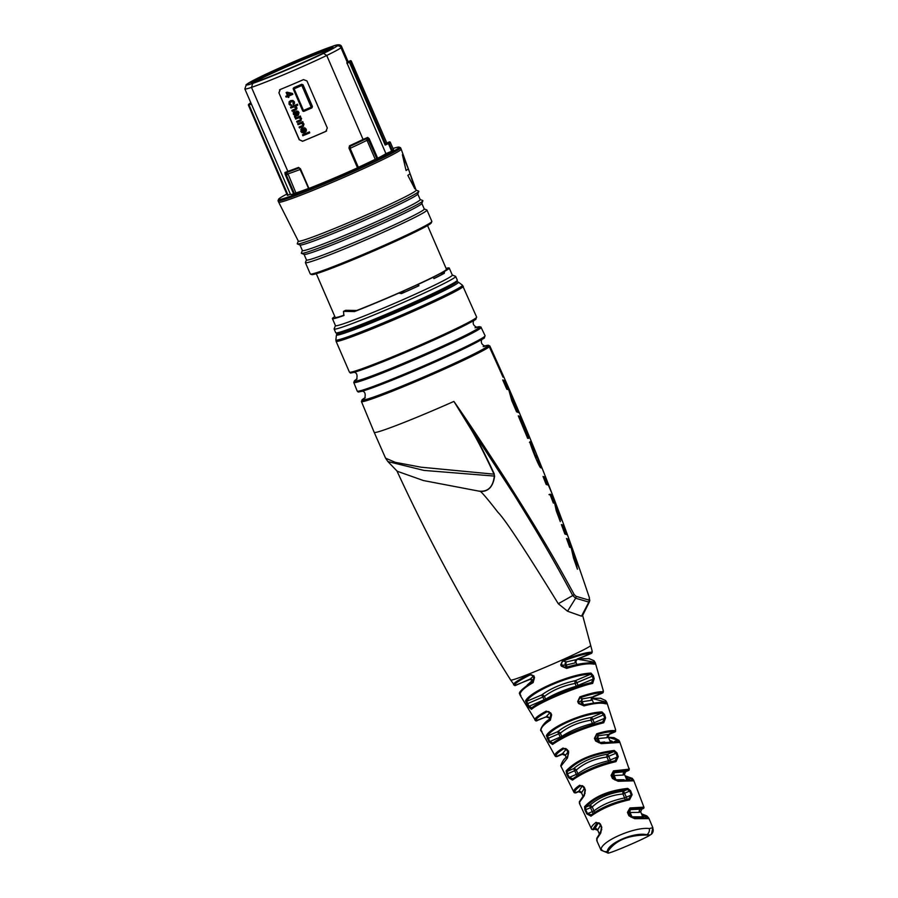 <?xml version="1.0" encoding="UTF-8"?>
<svg xmlns="http://www.w3.org/2000/svg" width="898" height="898" viewBox="0 0 898 898"><rect width="100%" height="100%" fill="white"/><g stroke="black" fill="none" stroke-linecap="round" stroke-linejoin="round"><path stroke-width="1.35" d="M446.093 268.401A63.657 2.997 156.6 0 1 449.247 268.031A63.657 2.997 156.6 0 1 444.532 271.421L444.33 273.284A63.657 2.997 156.6 0 1 433.925 278.627L433.319 277.213A63.657 2.997 156.6 0 1 426.292 280.603A63.657 2.997 156.6 0 1 418.333 284.318L433.319 277.213M449.247 268.031L452.3 275.091A63.657 2.997 156.6 0 1 429.345 287.663A63.657 2.997 -23.4 0 1 368.506 314.266A63.657 2.997 -23.4 0 1 335.459 325.648L332.406 318.588A63.657 2.997 156.6 0 1 334.831 316.545M444.33 273.284L441.693 274.53L442.074 272.588A62.074 2.919 156.6 0 1 425.405 280.917A62.074 2.919 156.6 0 1 401.35 291.906L404.1 292.366L401.462 293.612A63.657 2.997 156.6 0 0 418.951 285.732L418.333 284.318M401.462 293.612L398.892 293.062A63.657 2.997 156.6 0 1 354.452 311.572L356.742 310.484A60.615 2.851 -23.4 0 0 411.935 287.079A60.615 2.851 -23.4 0 0 445.98 269.928A60.615 2.851 156.6 0 0 446.463 269.243L427.56 225.566M344.091 315.176A60.615 2.851 156.6 0 1 335.19 317.387L316.298 273.722M354.452 311.572L343.507 311.348L343.822 315.546A63.657 2.997 156.6 0 1 332.406 318.588M343.507 311.348L345.73 310.293L343.507 311.348M452.266 275.024L455.544 276.315A66.228 3.121 156.6 0 1 455.668 276.427A66.228 3.121 156.6 0 1 455.151 277.168A66.228 3.121 156.6 0 1 431.792 289.504A66.228 3.121 156.6 0 1 368.506 317.174A66.228 3.121 156.6 0 1 334.123 329.027A66.228 3.121 156.6 0 1 334.135 328.859L335.437 325.592M468.352 424.979L453.894 401.417C465.793 418.288 483.09 444.33 505.799 479.566C532.671 521.951 552.393 554.234 574.17 594.521L576.134 596.339L589.021 600.111L589.391 597.765C564.303 522.614 535.691 448.82 503.576 376.385A70.482 3.323 156.6 0 1 503.015 377.182A2499.067 2466.907 -130.3 0 0 489.287 346.774A69.954 3.3 156.6 0 1 421.981 378.922A69.954 3.3 156.6 0 1 361.434 401.541L374.197 432.365A70.482 3.323 -23.4 0 0 453.894 401.417L468.352 424.979C475.334 435.923 483.887 452.323 494.012 474.178L494.607 476.097C493.159 486.615 488.422 491.734 480.408 491.442C482.686 493.193 488.534 500.152 497.952 512.32C504.553 518.685 524.657 549.149 558.287 603.725L567.558 611.224L581.511 616.163L582.533 615.298M505.473 380.965L513.847 402.484L515.171 403.236L519.291 412.867L516.552 411.8L511.759 400.631L508.773 389.766L506.809 389.249L502.7 379.921L505.473 380.965L504.541 381.369L508.122 389.519M520.874 416.616L529.955 438.359L523.848 424.316L528.26 435.373L522.524 423.923L528.54 438.392L527.654 438.303L518.281 415.875L520.874 416.616L519.931 417.009L522.872 423.979M533.951 449.842C533.042 448.888 533.423 450.527 535.107 454.758L538.935 460.461L542.066 468.341L541.034 467.712C540.517 468.666 538.295 464.322 534.355 454.691C530.37 444.645 529.124 440.402 530.617 441.939L531.672 442.557L534.882 450.426L533.659 449.808M529.427 442.332L530.19 442.13M545.243 477.074L551.338 492.048L548.375 485.111L546.186 484.505L543.043 476.49L545.243 477.074L543.279 477.074M561.587 520.245L557.871 511.534L560.307 521.637L556.311 510.951L554.627 503.127L553.325 503.037L549.935 494.203L552.371 494.731L561.576 520.256M563.91 525.397L567.379 534.86L564.864 534.018L561.385 524.544L563.91 525.397L562.967 525.801L566.043 534.187M569.13 539.676L579.659 569.354L574.495 556.468L577.436 569.209L573.508 558.017L571.184 547.701L569.68 547.297L566.492 538.474L569.13 539.676L568.187 540.068L570.892 547.589M502.981 380.55L504.541 381.369M510.143 394.323L512.915 402.876L514.228 403.629L517.843 412.081M510.681 392.841L509.828 393.201M513.847 402.484L512.915 402.876M515.171 403.236L514.228 403.629M518.505 416.414L519.931 417.009M522.524 423.923L521.805 424.226M531.672 442.557L530.729 442.95L533.94 450.818M529.685 442.344L530.729 442.95M536.51 459.911L537.992 460.865L540.641 467.488M538.935 460.461L537.992 460.865M544.536 477.377L547.41 484.718M552.371 494.731L551.428 495.135L554.481 503.105M549.004 494.607L551.428 495.135M557.871 511.534L556.928 511.939L557.523 514.172M555.817 508.425L557.175 511.254M554.897 503.183L558.096 510.883L557.164 511.276L558.073 510.883L555.435 503.363L554.661 503.284M561.598 525.106L562.967 525.801M566.739 539.148L568.187 540.068M574.495 556.468L573.553 556.861L574.72 561.486M572.329 552.461L574.035 556.659M385.545 458.148L395.255 462.324L421.05 467.196L494.012 474.178L494.327 476.052C493.013 487.288 487.715 492.284 478.432 491.038L480.408 491.442M574.17 594.521A2.571 0.685 152.1 0 1 572.733 595.565C552.764 558.174 538.16 533.648 513.836 494.371L468.677 424.788C475.648 435.732 484.202 452.154 494.304 474.032M558.287 603.725L572.733 595.565L575.629 598.225L588.83 602.064L589.503 601.503M374.197 432.365L385.568 458.182L387.88 461.55L423.901 470.406L494.607 476.097M387.88 461.55L397.23 471.259L423.452 480.553L478.432 491.038M576.134 596.339A2.571 1.919 108.4 0 1 575.629 598.225L567.558 611.224M601.368 850.137L601.132 848.969C602.3 840.764 634.718 826.676 649.299 828.54L652.868 827.743L648.76 818.022L648.659 818.639L634.662 818.684L628.914 815.766L627.433 812.398L629.958 807.953L643.922 807.156L633.64 780.171L633.528 780.822L618.138 781.271L612.458 778.51L611.078 775.412L613.491 770.866L629.15 769.182L619.699 741.737L619.575 742.466L601.233 743.656L595.666 741.063L594.442 738.38L596.732 733.756C605.263 731.174 611.314 730.164 614.883 730.736L615.59 729.625L606.868 702.494L606.868 703.785L605.454 703.763C601.166 702.55 594.016 703.269 583.992 705.895L578.548 703.471L577.672 701.562L579.839 696.882C590.974 693.11 598.584 691.426 602.67 691.819L603.265 690.596L595.363 662.96L594.049 660.737L588.897 658.526L577.93 659.087M640.633 811.77L641.823 809.154L643.641 808.312A1.021 1.01 49.7 0 0 643.922 807.156L643.641 808.312A1.021 1.01 49.7 0 1 643.383 808.481L642.283 808.447L643.383 808.481M592.051 698.352L600.515 698.229L605.622 700.53L606.868 702.494A1.021 0.965 160.1 0 0 606.868 702.494L606.868 703.785A1.021 1.01 -130.3 0 0 605.488 703.134L604.848 703.055C604.051 701.675 596.878 702.292 583.33 704.908L580.265 704.29L579.176 703.022L578.301 701.114L579.827 697.802C590.66 694.176 598.079 692.582 602.087 693.043L602.087 693.043A1.021 0.999 102.4 0 0 602.67 691.819M606.891 702.539L606.868 703.785M577.571 659.233L593.847 662.062A1.021 0.977 159.9 0 1 595.262 662.668L595.206 664.037L595.262 662.668L595.206 664.037L593.544 664.127C588.381 663.106 579.423 664.531 566.649 668.393L561.306 666.091L560.734 664.868L562.81 660.153C577.807 654.687 587.404 652.049 591.602 652.251L592.13 650.927L590.693 645.438A43.587 2.054 156.6 0 1 590.345 645.92A43.587 2.054 -23.4 0 1 548.577 665.878A43.587 2.054 -23.4 0 1 510.693 680.067C468.161 612.75 430.198 542.953 396.815 470.675M591.984 829.191L591.49 828.944C590.716 827.507 592.231 825.307 596.048 822.332L600.313 823.904L601.783 827.271L600.751 833.063L596.889 838.855L597.114 840.506M599.617 823.399A2.571 2.458 -54 0 0 597.922 823.5L594.678 829.146L593.23 829.763L591.49 828.933L579.502 803.575L579.345 801.791A1.021 0.965 -174.8 0 0 579.468 802.329L579.895 803.575M573.934 792.272A1.021 0.999 -33.7 0 0 574.013 792.395L573.934 792.272C573.003 790.812 574.911 788.455 579.659 785.222L584.003 786.895L585.384 789.993L584.284 795.628L579.468 802.329M555.189 756.049A1.021 1.01 -44.9 0 0 555.379 756.307L555.189 756.049C553.875 754.69 556.479 752.019 563.012 748.056L567.457 749.83L568.67 752.513L567.469 757.968L560.868 766.252L561.475 767.116M535.298 720.398C533.535 719.163 537.184 716.076 546.242 711.126L550.788 712.967L551.653 714.875L550.362 720.162C543.301 724.708 540.259 728.323 541.247 730.994L541.943 731.32M514.139 685.095C511.692 684.31 516.754 680.729 529.337 674.353L533.951 676.228L534.512 677.462L533.143 682.603C523.657 688.048 519.325 692.268 520.155 695.254L520.93 695.546M614.243 750.459L616.937 752.838L618.251 756.655L615.994 761.627C598.573 765.792 584.059 771.954 572.464 780.093L568.569 777.724L566.694 774.155L566.122 770.866C576.662 759.955 592.714 753.141 614.243 750.459A1.021 0.752 89.3 0 1 613.839 751.581L616.028 753.186L617.341 756.992L614.962 760.864C598.068 764.782 584.037 770.731 572.868 778.723L569.298 777.365L567.413 773.795L567.278 771.326C577.392 760.561 592.916 753.972 613.839 751.581L607.564 754.241C593.758 756.453 582.42 761.268 573.553 768.666A2.571 2.065 -134.7 0 1 576.303 770.069L577.908 773.762C585.541 768.138 595.756 763.805 608.541 760.763L606.947 757.07C594.353 758.72 584.138 763.053 576.303 770.069L574.72 770.697L576.314 774.39L577.908 773.762A2.571 2.088 52.8 0 1 578.267 774.918M602.03 711.957L604.534 714.46L605.589 717.906L603.737 722.744C582.881 728.143 565.819 735.383 552.539 744.453L548.992 741.916L546.377 735.563C551.282 726.504 584.452 712.215 602.03 711.957A1.021 0.808 89.3 0 1 601.581 713.079L603.579 714.786L604.646 718.232L602.625 721.981C582.342 727.099 565.796 734.126 552.966 743.039L549.711 741.535L547.556 735.99C552.203 727.01 584.441 713.113 601.581 713.079L591.569 717.322C577.942 719.915 566.604 724.72 557.568 731.747A2.571 2.065 -132.2 0 1 560.341 733.172L561.766 736.461C569.557 731.208 579.76 726.875 592.399 723.462L590.974 720.174C578.559 722.194 568.344 726.527 560.341 733.172L558.747 733.801L560.172 737.09L561.766 736.461A2.571 2.088 55.3 0 1 562.036 737.168M591.052 673.118L593.354 675.745L594.162 678.697L592.658 683.4C576.022 686.981 538.867 702.573 531.47 709.353L528.215 706.67L525.532 700.911C529.697 691.516 571.487 673.444 591.052 673.118A1.021 0.853 89.1 0 1 590.57 674.23L592.366 676.059L593.174 679.011L591.479 682.626C575.248 685.993 539.047 701.181 531.897 707.893L528.944 706.243L526.722 701.316C530.662 691.976 571.442 674.319 590.57 674.23L575.652 680.561C562.193 683.524 550.856 688.328 541.64 694.985A2.571 2.077 -129.7 0 1 544.435 696.421L545.636 699.205C553.572 694.3 563.787 689.967 576.28 686.207L575.079 683.434C562.833 685.814 552.618 690.147 544.435 696.421L542.852 697.05L544.053 699.834L545.636 699.205A2.571 2.099 57.9 0 1 545.827 699.632M627.736 788.41L630.587 790.689L632.136 794.719L629.543 799.804C614.254 803.205 601.402 808.66 590.985 816.159L586.821 813.936L584.935 810.052L584.576 806.707C594.072 796.616 608.462 790.521 627.736 788.41A1.021 0.718 89.7 0 1 627.376 789.533L629.711 791.048L631.26 795.078L628.578 799.063C613.783 802.228 601.379 807.482 591.389 814.834L587.539 813.61L585.664 809.727L585.721 807.201C594.79 797.256 608.676 791.363 627.376 789.533L623.549 791.16C609.562 792.99 598.225 797.794 589.548 805.585A2.571 2.043 -137.1 0 1 592.276 806.965L593.982 810.928C601.705 804.855 611.92 800.522 624.626 797.929L622.909 793.967C610.135 795.224 599.931 799.557 592.276 806.965L584.935 810.052M533.143 682.603A1.021 0.606 -120 0 1 533.244 681.256L533.951 677.485L531.56 674.724L533.378 676.25M534.276 678.888L532.997 680.65L529.899 679.449L514.677 685.533A1.021 1.01 -71.3 0 0 515.396 685.511L515.396 685.511C512.971 684.691 517.888 681.155 530.157 674.892L531.549 674.724M630.587 790.689L622.909 793.967A2.571 1.527 -95.1 0 1 623.549 791.16L626.4 797.132L624.626 797.929A2.571 1.549 79.2 0 0 625.614 799.635M632.136 794.719L626.4 797.132L627.13 799.299M629.543 799.804A1.021 0.64 -100.3 0 0 628.768 798.984L628.869 798.984M590.985 816.159A1.021 0.842 -130.7 0 1 591.052 815.002C600.841 807.695 613.401 802.363 628.757 798.984A1.021 0.64 -100.3 0 0 628.578 799.063M586.821 813.936L593.982 810.928A2.571 2.077 50.3 0 1 594.364 812.522M584.576 806.707A1.021 0.887 33.7 0 0 585.721 807.201L589.548 805.585L593.062 813.431M615.994 761.627A1.021 0.696 -100.9 0 0 614.962 760.864M572.464 780.093A1.021 0.887 -130.7 0 1 572.868 778.723M572.52 778.914L572.565 778.88C586.203 769.788 600.392 763.76 615.141 760.797L615.242 760.786M609.259 762.166A2.571 1.549 77.3 0 1 608.541 760.763L610.326 759.966L608.721 756.273L606.947 757.07A2.571 1.538 -97 0 1 607.564 754.241L608.721 756.273L616.937 752.838M568.569 777.724L576.314 774.39L576.842 775.793M566.694 774.155L574.72 770.697L573.553 768.666L567.278 771.326A1.021 0.92 32.5 0 1 566.122 770.866M618.251 756.655L610.326 759.966L610.954 761.729M603.737 722.744A1.021 0.752 -101.5 0 0 602.816 721.913M552.539 744.453A1.021 0.932 -131.2 0 1 552.64 743.23C560.015 737.909 568.804 733.318 579.019 729.412L602.794 721.913M592.882 724.506A2.571 1.56 75.5 0 1 592.399 723.462L594.184 722.677L592.759 719.377L590.974 720.174A2.571 1.538 -98.9 0 1 591.569 717.322L592.759 719.377L604.534 714.46M548.992 741.916L560.172 737.09L560.532 737.999M547.196 738.785L558.747 733.801L557.568 731.747L547.556 735.99A1.021 0.943 30 0 1 546.377 735.563M605.589 717.906L594.184 722.677L594.678 723.968M592.658 683.4A1.021 0.819 -102.4 0 0 591.479 682.626M531.47 709.353A1.021 0.965 -131.6 0 1 531.582 708.084M531.728 707.983L531.605 708.062C538.048 701.664 575.461 685.836 591.636 682.559L591.681 682.559M576.606 686.959A2.571 1.56 73.7 0 1 576.28 686.207L578.054 685.41L576.853 682.637L575.079 683.434A2.571 1.549 -100.8 0 1 575.652 680.561L576.853 682.637L593.354 675.745M528.215 706.67L544.053 699.834L544.278 700.395M526.621 704.054L542.852 697.05L541.64 694.985L526.722 701.316A1.021 0.965 26.6 0 1 525.532 700.911M594.162 678.697L578.054 685.41L578.424 686.341M649.299 828.54A5.13 4.254 102.8 0 1 646.762 834.725L650.118 835.005L645.976 835.061C628.061 835.196 615.456 840.55 608.126 851.113L608.069 852.842L607.34 851.439C607.688 843.323 634.201 831.728 646.762 834.725L645.976 835.061M649.961 835.106L651.409 834.208L652.868 827.743M650.04 835.073A23.112 1.089 156.6 0 1 627.623 845.736A23.112 1.089 156.6 0 1 607.879 853.1L607.789 852.875M601.132 848.969A5.13 4.759 6.2 0 0 607.34 851.439L608.126 851.113M596.889 838.855A1.021 0.943 -169.6 0 1 596.777 838.249L596.755 840.528L601.02 850.17L607.834 852.977M591.49 828.933L591.501 828.944A1.021 0.999 -25 0 0 592.781 829.438L593.32 829.707L592.781 829.438L597.091 822.905L599.067 822.849L601.435 827.35M596.048 822.332A1.021 0.775 52.4 0 0 597.091 822.905L597.922 823.5A2.571 2.021 -129.4 0 1 600.044 824.207M600.313 823.904L601.424 827.372L600.728 831.975L596.777 838.249M600.751 833.063A1.021 0.775 -134.2 0 1 600.717 831.986M600.032 832.682L601.772 829.494M600.65 824.948L597.675 830.044L599.19 833.636M592.781 829.438L594.442 828.742A2.571 2.492 167.9 0 1 597.675 830.044M583.273 786.379A2.571 2.481 -58.1 0 0 581.915 786.558L578.492 791.744L575.629 792.956L574.002 792.384A1.021 0.999 -33.7 0 0 575.225 792.754L575.225 792.754C574.282 791.273 576.101 788.949 580.669 785.772L582.577 785.716L585.002 790.06L584.272 794.483L579.345 801.791M579.659 785.222A1.021 0.752 55.7 0 0 580.669 785.772L581.915 786.558A2.571 2.032 -127.1 0 1 583.577 786.895M585.384 789.993L582.577 785.716M584.284 795.628A1.021 0.752 -130.7 0 1 584.261 794.494M584.306 794.449L585.103 793.203M584.665 788.017L581.522 792.777L582.824 795.819M575.225 792.754L578.267 791.452A2.571 2.514 163.7 0 1 581.522 792.777M568.67 751.065L565.358 755.454L566.312 757.643M556.917 756.565L556.468 756.509C555.155 755.128 557.647 752.49 563.955 748.606L565.762 748.528M563.012 748.056A1.021 0.696 59 0 0 563.955 748.606L565.908 749.594A2.571 2.032 -124.8 0 1 566.874 749.606M567.457 749.83L565.774 748.539L568.232 752.558L567.727 756.655A1.021 0.718 -126.6 0 0 567.469 757.968M568.67 752.513L567.457 756.756C564.651 757.89 562.417 760.909 560.745 765.826L573.856 792.115M566.739 749.403A2.571 2.492 -63.1 0 0 565.908 749.594L562.081 754.129A2.571 2.526 157.5 0 1 565.358 755.454M565.37 755.476L562.294 754.309L556.827 756.621L555.368 756.296A1.021 1.01 -44.9 0 0 556.468 756.509L562.934 753.411M548.992 719.792L549.655 719.152M536.97 720.813L536.566 720.825C534.804 719.579 538.329 716.525 547.129 711.676L548.779 711.553L550.283 713.001L551.159 714.898L550.541 718.838A1.021 0.662 -122.9 0 0 550.362 720.162M546.242 711.126A1.021 0.64 61.7 0 0 547.129 711.676L549.935 712.731L546.658 716.245M550.788 712.967L550.339 718.905C543.829 721.678 538.912 730.994 541.236 730.961A1.021 0.999 151.9 0 1 541.202 730.905M551.282 715.246L549.239 718.198M549.722 719.309L549.071 717.861L546.13 716.952L535.635 720.757A1.021 1.01 -57.7 0 0 536.566 720.825L545.95 716.851A2.571 2.537 148.4 0 1 549.183 718.074M527.822 684.613L532.75 680.235M529.337 674.353A1.021 0.584 63.7 0 0 530.157 674.892L532.862 675.498M533.951 676.228L533.086 681.313C511.961 695.58 522.153 693.66 520.122 695.198A1.021 0.999 151.9 0 1 520.043 695.007M534.512 677.462L533.951 677.519M533.917 675.745L529.753 679.416A2.571 2.548 134.4 0 1 532.48 679.921M515.396 685.511L530.348 678.922M591.602 652.251A1.021 0.999 98.1 0 1 591.007 653.441L591.007 653.441C586.899 653.183 577.515 655.72 562.844 661.029L566.616 661.882A2.571 1.482 -107.6 0 0 566.178 664.733L567.154 667.001M591.4 663.094L593.847 662.062L593.814 663.364L592.848 663.364C592.5 661.792 583.543 663.128 565.998 667.349L563.226 666.956L561.407 664.363L562.81 660.153M592.242 663.431C587.18 662.342 578.413 663.667 565.931 667.394M566.649 668.393L565.998 667.349L563.226 666.956M561.306 666.091L561.98 665.598L565.01 667.483M560.734 664.868L565.235 665.238L575.315 662.847A2.571 2.47 -90.1 0 1 576.651 659.525L566.616 661.882A2.571 2.526 -77.3 0 0 565.235 665.238L566.133 667.304M575.82 662.017L575.315 662.847M577.234 659.031L591.007 653.441M592.018 698.464L605.488 701.978L605.488 703.134M593.488 702.82L592.074 699.564L591.367 700.328L582.185 701.72L583.543 704.851M583.992 705.895L583.341 704.908L580.265 704.29M578.548 703.471L579.176 703.022L581.848 704.964M577.672 701.562L582.185 701.72A2.571 1.482 -105.9 0 1 582.634 698.857A2.571 2.514 -69.4 0 0 581.242 702.214L582.454 705.02M579.839 696.882L579.827 697.802L582.634 698.857L592.702 697.016A2.571 2.436 -85.9 0 0 591.367 700.328M593.421 696.41L602.087 693.043M598.865 742.68L604.646 741.961M615.557 730.68A1.021 1.01 49.7 0 1 615.265 731.769L609.439 734.306L607.34 737.651L598.135 738.571L599.718 742.253A2.571 1.459 81.1 0 0 599.875 742.792M608.451 737.393L617.633 740.132L618.206 741.849L600.549 742.713L597.215 741.871L596.25 740.67L595.037 737.988L596.654 734.744C604.938 732.274 610.82 731.354 614.299 731.982L615.007 731.937L614.299 731.982A1.021 0.988 104.9 0 0 614.883 730.736M601.233 743.656L600.571 742.713L597.215 741.871M595.666 741.063L596.25 740.67L598.629 742.624M594.442 738.38L598.135 738.571A2.571 1.47 -104.2 0 1 598.607 735.731A2.571 2.492 -63.1 0 0 597.192 739.065L598.741 742.646M596.732 733.756L596.654 734.744L598.607 735.731L608.676 734.362A2.571 2.402 -82.5 0 0 607.34 737.651M609.529 733.644L614.299 731.982M612.29 741.378L609.731 740.356M618.138 781.271L613.884 779.307L611.639 775.064L613.177 776.018L614.816 779.79L624.076 779.745M626.58 779.79L626.232 778.97M629.15 769.182A1.021 1.01 49.7 0 1 628.869 770.304L625.637 771.752L624.436 774.357L626.568 779.273M624.357 774.177L623.335 775.041L614.12 775.524L615.747 779.296A2.571 1.459 82.9 0 0 616.129 780.373M625.154 776.007L631.171 778.319L631.99 780.351L617.476 780.373L613.884 779.307M632.54 778.79A1.021 0.932 133.7 0 0 631.171 778.319L629.071 779.217L625.805 777.5M630.115 780.856A1.021 0.876 -78.6 0 0 629.487 780.149M612.458 778.51L613.02 778.173L614.816 779.79A2.571 2.413 -47.8 0 0 614.894 779.98M611.078 775.412L613.356 771.91L627.713 770.484A1.021 0.965 106.4 0 0 628.286 769.216M613.491 770.866L613.356 771.91L614.614 772.684A2.571 1.47 -102.4 0 0 614.12 775.524L613.177 776.018A2.571 2.481 -58.1 0 1 614.614 772.684L624.671 771.775A2.571 2.368 -79.7 0 0 623.335 775.041M625.648 770.955L624.671 771.775L627.713 770.484M629.835 780.216L629.071 779.217A2.571 2.335 -46.2 0 1 626.546 779.217M627.433 812.398L629.161 812.948L630.834 816.832L642.822 816.81L642.205 816.17M640.442 811.41L639.286 812.387L630.104 812.454L631.777 816.327A2.571 1.448 84.7 0 0 632.293 817.696M641.643 814.104L645.853 815.956L647.121 818.201L634.022 817.831L630.228 816.54L627.983 812.095L629.79 809.031L642.283 808.447A1.021 0.954 107.6 0 0 642.845 807.156M646.908 815.968A1.021 0.909 128.7 0 0 645.853 815.956L644.977 816.327L641.868 814.632M644.54 818.639A1.021 0.831 -79.1 0 0 643.945 817.955M634.662 818.684L630.228 816.54M628.914 815.766L630.834 816.832A2.571 2.38 -45.5 0 0 630.968 817.124M629.958 807.953L630.609 809.637A2.571 1.47 -100.7 0 0 630.104 812.454L629.161 812.948A2.571 2.458 -54 0 1 630.609 809.637L640.633 809.143A2.571 2.335 -77.3 0 0 639.286 812.387M641.733 808.211L640.633 809.143L642.283 808.447M646.223 818.258L644.977 816.327A2.571 2.29 -48 0 1 642.676 816.495M441.693 274.53A62.074 2.919 156.6 0 1 433.88 278.526M418.951 285.732L418.266 285.979A62.074 2.919 156.6 0 1 404.1 292.366M417.963 284.453L418.266 285.979M345.382 311.46L345.73 310.293L356.742 310.484M305.41 262.665A66.228 3.121 156.6 0 0 362.758 241.236A66.228 3.121 156.6 0 0 426.438 210.817A66.228 3.121 -23.4 0 0 426.954 210.065L431.848 221.368A66.228 3.121 156.6 0 1 431.837 221.525L431.298 222.872A65.195 3.076 156.6 0 1 430.793 223.445A65.195 3.076 156.6 0 1 369.516 252.798A65.195 3.076 156.6 0 1 311.763 274.597L310.416 274.07A66.228 3.121 156.6 0 1 310.293 273.969L305.41 262.665A66.228 3.121 156.6 0 1 305.421 262.508L306.454 259.904M431.837 221.525A66.228 3.121 156.6 0 1 431.321 222.109A66.228 3.121 156.6 0 1 369.078 251.923A66.228 3.121 156.6 0 1 310.416 274.07M426.954 210.065A66.228 3.121 -23.4 0 0 426.831 209.964L424.226 208.942M421.847 203.419L424.26 208.998A64.173 3.02 -23.4 0 1 423.755 209.728A64.173 3.02 156.6 0 1 362.051 239.205A64.173 3.02 156.6 0 1 306.476 259.971L304.063 254.392M422.879 200.826A66.228 3.121 -23.4 0 1 422.363 201.41A66.228 3.121 156.6 0 1 360.12 231.213A66.228 3.121 156.6 0 1 301.459 253.359L304.153 254.426A64.173 3.02 -23.4 0 0 360.996 232.964A64.173 3.02 -23.4 0 0 421.308 204.082A64.173 3.02 -23.4 0 0 421.802 203.509L422.879 200.826A66.228 3.121 -23.4 0 0 422.756 200.557L420.163 199.524M299.988 244.974L302.401 250.564A64.173 3.02 -23.4 0 0 357.976 229.798A64.173 3.02 -23.4 0 0 419.68 200.31A64.173 3.02 -23.4 0 0 420.185 199.592L417.772 194.013M418.805 191.409A66.228 3.121 -23.4 0 1 418.288 191.992A66.228 3.121 156.6 0 1 356.046 221.806A66.228 3.121 156.6 0 1 297.384 243.953L300.078 245.019A64.173 3.02 -23.4 0 0 356.921 223.557A64.173 3.02 -23.4 0 0 417.233 194.664A64.173 3.02 -23.4 0 0 417.738 194.103L418.805 191.409A66.228 3.121 -23.4 0 0 418.681 191.139L416.088 190.118M297.384 243.953A66.228 3.121 156.6 0 1 297.272 243.684L298.304 241.091M301.459 253.359A66.228 3.121 156.6 0 1 301.346 253.09L302.379 250.497M401.159 149.169A66.733 3.143 -23.4 0 1 400.631 149.91A66.733 3.143 156.6 0 1 336.548 180.532A66.733 3.143 156.6 0 1 278.672 202.173L298.338 241.158A64.173 3.02 -23.4 0 0 353.98 220.347A64.173 3.02 -23.4 0 0 415.606 190.904A64.173 3.02 -23.4 0 0 416.122 190.185L401.159 149.169A66.733 3.143 -23.4 0 0 401.159 149.158L400.553 147.743A66.733 3.143 156.6 0 1 400.014 148.496A66.733 3.143 156.6 0 1 335.852 179.162A66.733 3.143 156.6 0 1 278.054 200.759A66.733 3.143 156.6 0 1 278.066 200.591L278.593 199.244A65.711 3.098 156.6 0 1 279.11 198.66A65.711 3.098 156.6 0 1 286.832 194.069M278.672 202.173A66.733 3.143 156.6 0 1 278.661 202.162L278.054 200.759M392.998 148.473A65.711 3.098 156.6 0 1 399.071 147.104L400.418 147.642A66.733 3.143 156.6 0 1 400.553 147.743M399.071 147.104A65.711 3.098 156.6 0 1 398.678 147.957A65.711 3.098 156.6 0 1 334.078 178.747A65.711 3.098 156.6 0 1 278.593 199.244M375.229 159.305L376.79 158.643L367.72 138.169A1.021 0.797 -113.9 0 0 367.664 137.416L369.235 138.73L367.361 141.132L375.229 159.305A51.377 2.425 156.6 0 1 358.336 167.32L357.505 167.825A53.622 2.526 156.6 0 1 308.934 188.423L300.078 169.509A51.377 2.425 156.6 0 1 287.989 173.842L295.925 192.947L293.601 193.901A53.622 2.526 -23.4 0 1 290.458 194.338L244.84 88.924A53.622 2.526 -23.4 0 0 251.496 87.375L287.831 171.35L284.924 172.506L285.16 174.392L293.601 193.901M369.235 138.73L377.676 158.239L376.79 158.643M377.676 158.239A53.622 2.526 -23.4 0 0 385.927 153.648L391.651 151.223L388.183 142.894A0.775 0.752 55.4 0 1 389.182 143.321L385.175 145.049L349.479 62.422L350.332 60.738L347.896 61.771L348.244 62.411M392.987 150.089L393.593 149.865A59.672 2.806 156.6 0 1 392.437 150.853L391.651 151.223M249.913 103.315A0.775 0.775 0 0 0 249.723 103.438A0.775 0.763 -130.3 0 1 249.913 103.326L250.89 102.911L248.847 104.224L249.06 105.01L288.022 195.169L287.416 195.382L248.454 105.234A0.775 0.763 49.7 0 1 248.847 104.224L251.058 103.292M288.022 195.169L290.391 194.17M308.53 188.434A51.377 2.425 156.6 0 1 295.925 192.947M367.361 141.132L366.564 140.526A51.377 2.425 156.6 0 1 350.736 148.024L350.467 149.135L358.336 167.32M300.965 170.137L300.078 169.509M350.467 149.135L349.535 147.777L348.963 148.069L357.505 167.825M259.196 77.419L259.455 77.295A50.827 2.391 -23.4 0 0 247.163 84.042L246.849 84.311A50.535 2.38 -23.4 0 0 252.697 83.435L251.496 87.375A53.622 2.526 -23.4 0 0 326.737 55.474L363.073 139.437A53.622 2.526 156.6 0 1 349.524 145.779L348.963 148.069M299.809 168.397L298.551 167.398A53.622 2.526 156.6 0 1 287.831 171.35L288.359 171.9L285.474 173.056L285.923 174.1L285.16 174.392M299.27 139.863L278.908 92.797L280.142 89.531A53.622 2.526 156.6 0 0 303.49 79.619L306.936 80.91L327.299 127.976L325.895 131.389A53.622 2.526 156.6 0 1 302.547 141.289L299.404 139.751L302.671 141.188A52.589 2.481 156.6 0 0 326.019 131.276L326.625 130.917M279.525 89.901L280.142 89.531M278.908 92.797L299.404 139.751M279.042 92.685L280.266 89.418M293.298 89.115L302.66 110.768L293.309 89.115A1.021 1.021 0 0 1 293.567 87.925L293.826 87.768A1.021 1.01 -130.3 0 0 293.298 89.104L294.129 88.812L303.49 110.454L302.66 110.768A1.021 1.01 -130.3 0 0 303.995 111.307M302.66 110.768A1.021 1.021 0 0 0 304.007 111.307L311.584 108.052A54.924 2.593 156.6 0 1 304.007 111.296L303.49 110.454A55.957 2.638 156.6 0 0 311.202 107.143L311.584 108.052A1.021 1.01 -130.3 0 0 312.1 106.716L311.202 107.143L301.84 85.501L302.738 85.063A1.021 1.01 -130.3 0 0 301.391 84.524L301.84 85.501A55.957 2.638 -23.4 0 1 294.129 88.812L293.826 87.768A54.924 2.593 -23.4 0 0 301.391 84.524L301.683 84.277A52.589 2.481 156.6 0 1 294.117 87.521M301.683 84.277L303.053 84.794L312.414 106.447L311.864 107.805M292.535 93.448L292.804 94.369L292.535 93.448L287.046 92.168A52.589 2.481 156.6 0 1 286.204 92.516L287.416 95.626A53.364 2.514 156.6 0 1 285.788 96.299L286.148 97.141A53.364 2.514 156.6 0 0 287.775 96.468L288.224 97.489A53.364 2.514 156.6 0 0 288.965 97.175L288.64 96.108M287.405 95.592A52.589 2.481 156.6 0 1 285.878 96.221L285.788 96.299M289.033 102.002L290.66 100.632L292.905 100.441L294.387 101.8L294.488 103.506L293.287 104.696L293.5 102.159L290.941 101.642L289.706 103.663L291.794 105.324L290.065 105.223L288.954 104.011L289.605 101.272M292.984 103.697L293.68 102.9M291.042 101.564L289.807 103.584L291.794 105.324M297.474 104.213L297.777 105.212L297.474 104.213A52.589 2.481 156.6 0 1 290.582 107.075L290.885 108.086A53.364 2.514 156.6 0 0 293.691 106.918L295.857 107.603L295.015 109.107L295.902 108.422M295.464 106.132L296.823 107.412L296.912 108.804L295.857 109.837A53.364 2.514 156.6 0 1 292.288 111.318L291.884 110.398A53.364 2.514 156.6 0 0 295.015 109.107L295.105 109.028A52.589 2.481 156.6 0 1 291.985 110.319L291.884 110.398M295.105 109.028L295.992 108.344M298.383 115.101L299.023 112.497L297.9 111.15L296.407 111.128L297.81 111.229L298.922 112.576L298.293 115.18A53.364 2.514 156.6 0 1 295.745 116.235L295.588 116.998A53.364 2.514 156.6 0 1 294.813 117.324L294.914 115.584L293.343 114.147L294.095 111.88L293.309 112.688L295.038 111.666L297.317 114.315L298.147 114.068M298.091 114.113L296.71 113.227M295.846 116.156L295.588 116.998M294.555 116.673L295.015 115.505L294.555 116.673M300.37 116.022L300.65 116.976L300.37 116.022A52.589 2.481 156.6 0 1 295.352 118.109L295.655 119.108A53.364 2.514 156.6 0 0 298.798 117.806L300.617 118.626L300.325 119.849M300.123 117.155L301.593 118.446L300.493 120.882M300.65 116.976A53.364 2.514 156.6 0 1 300.033 117.234L301.504 118.525L300.403 120.961L301.212 120.478M300.426 119.771L299.988 120.006A52.589 2.481 156.6 0 1 296.755 121.342L297.058 122.353A53.364 2.514 156.6 0 0 300.403 120.961M302.794 121.634L302.705 121.713A53.364 2.514 156.6 0 1 297.687 123.801L297.777 123.722A52.589 2.481 156.6 0 0 302.794 121.634L303.075 122.588A53.364 2.514 156.6 0 1 302.458 122.846L303.928 124.137L302.828 126.573A53.364 2.514 156.6 0 1 299.483 127.965L299.09 127.045A53.364 2.514 156.6 0 0 302.323 125.698L302.761 125.462M302.559 122.768L304.018 124.059L302.918 126.495M302.828 126.573L303.636 126.09M302.851 125.383L302.413 125.619A52.589 2.481 156.6 0 1 299.18 126.955L299.09 127.045M302.637 129.009L301.694 131.052L303.625 132.882L301.941 132.702L300.819 131.434L301.526 128.571M300.886 129.391L302.559 127.965L304.792 127.819L306.263 129.233L306.285 131.153L304.141 132.781L302.547 129.099L301.683 129.75L301.593 131.13L303.535 132.96M309.44 131.871A52.589 2.481 156.6 0 1 302.559 134.745L302.851 135.744A53.364 2.514 156.6 0 0 309.743 132.87L309.44 131.871L309.743 132.87M287.046 92.168L286.945 92.247A53.364 2.514 156.6 0 1 286.103 92.595M292.445 93.527L286.945 92.247M292.804 94.369A53.364 2.514 156.6 0 1 288.527 96.153L288.965 97.175M291.143 94.077L287.237 93.168L288.157 95.323A53.364 2.514 156.6 0 0 291.143 94.077M287.371 93.201L288.157 95.323M291.087 94.054A52.589 2.481 156.6 0 1 288.258 95.233M288.943 102.08L290.559 100.711L292.815 100.52L294.297 101.878L294.387 103.584L293.287 104.696M290.941 101.642L289.874 102.428M292.883 103.775L293.59 102.978M297.777 105.212A53.364 2.514 156.6 0 1 295.375 106.211L296.722 107.491L296.823 108.883L295.857 109.837M297.373 104.291A53.364 2.514 156.6 0 1 290.481 107.165M293.219 112.778L294.948 111.756L296.621 113.305M294.465 116.751L294.914 115.584M296.318 111.206L298.136 112.867L297.878 114.226M295.15 112.778L294.196 114.024L296.003 115.045A53.364 2.514 156.6 0 0 296.699 114.753L295.15 112.778M294.544 112.778L294.286 113.945L296.003 115.045M296.666 114.731A52.589 2.481 156.6 0 1 296.104 114.966M299.988 120.006L299.887 120.085A53.364 2.514 156.6 0 1 296.654 121.432M300.269 116.1A53.364 2.514 156.6 0 1 295.262 118.188M297.687 123.801L298.08 124.721A53.364 2.514 156.6 0 0 301.223 123.419L303.053 124.238L302.413 125.619M302.705 121.713L303.075 122.588M300.796 129.469L302.458 128.044L304.703 127.898L306.173 129.312L306.184 131.231L304.703 132.578M302.547 129.099L301.683 129.75M303.457 128.784L304.523 131.557L305.376 129.615L303.333 128.807L304.95 131.276M309.35 131.95A53.364 2.514 156.6 0 1 302.458 134.823M288.359 171.9A53.319 2.514 156.6 0 0 299.012 167.982L300.033 168.779L299.012 167.982A1.021 0.662 -111.1 0 1 298.551 167.398M367.664 137.416L363.073 139.437L363.162 140.178L367.72 138.169L366.564 140.526M350.736 148.024L349.704 146.486L349.535 147.777L358.089 167.533M287.989 173.842L285.474 173.056A1.021 0.954 68.6 0 1 284.924 172.506M349.524 145.779L349.704 146.486A53.319 2.514 156.6 0 0 363.162 140.178M385.927 153.648L346.83 62.669A53.622 2.526 -23.4 0 0 347.279 62.321L347.593 62.052A53.902 2.537 -23.4 0 0 347.896 61.771L350.332 60.738A0.775 0.763 -130.3 0 1 351.331 61.143L351.331 61.143A0.775 0.775 0 0 0 350.332 60.738M336.941 46.101L337.255 45.832A3.076 3.042 49.7 0 1 341.285 47.471L340.971 47.729A53.622 2.526 -23.4 0 1 326.737 55.474L323.561 53.375A50.535 2.38 -23.4 0 0 336.941 46.101A3.076 3.042 49.7 0 1 340.971 47.729L347.279 62.321M332.687 47.841A44.664 2.099 156.6 0 1 289.74 68.36A44.664 2.099 156.6 0 1 251.07 82.807A44.664 2.099 156.6 0 1 251.418 82.302A44.664 2.099 -23.4 0 1 294.364 61.782A44.664 2.099 -23.4 0 1 333.046 47.336A44.664 2.099 -23.4 0 1 332.687 47.841M251.474 82.908A44.664 2.099 156.6 0 1 251.62 82.773A44.664 2.099 156.6 0 1 292.052 63.343A44.664 2.099 156.6 0 1 332.844 47.706M253.696 82.436A45.686 2.155 156.6 0 1 291.816 64.51A45.686 2.155 156.6 0 1 330.969 48.997M332.743 46.269L332.193 46.449A50.535 2.38 -23.4 0 0 259.455 77.295M392.437 150.853L389.182 143.321A59.672 2.806 -23.4 0 0 390.338 142.333L393.593 149.854L390.338 142.333A0.775 0.763 -145.8 0 0 389.328 141.929L386.814 142.995L386.51 143.916L386.814 142.995L351.331 61.143L346.987 63.477M385.175 145.049L385.669 143.972L388.183 142.894A58.909 2.773 -23.4 0 0 389.328 141.929L386.814 142.995L351.343 61.131M346.83 62.669L349.266 61.636A0.775 0.763 49.7 0 1 350.276 62.052L385.669 143.972L386.814 142.995M251.384 104.022L248.443 105.234L287.405 195.394M288.056 174.762L285.923 174.1L294.364 193.598M442.074 272.588L444.532 271.421M398.892 293.062L401.35 291.906M457.306 280.187A66.228 3.121 156.6 0 1 456.779 280.939A66.228 3.121 156.6 0 1 433.42 293.264A66.228 3.121 156.6 0 1 370.133 320.945A66.228 3.121 156.6 0 1 335.751 332.788L337.289 333.562C336.907 334.449 345.438 331.553 362.904 324.874L433.285 294.398C457.408 282.904 456.891 281.714 457.048 281.568L457.306 280.187L455.668 276.427M337.379 332.799A65.195 3.076 -23.4 0 0 367.776 322.943A65.195 3.076 -23.4 0 0 433.251 294.409M456.195 281.388A65.195 3.076 156.6 0 1 433.319 294.387M336.974 333.551L336.447 334.909A66.452 3.132 -23.4 0 0 393.178 313.851A66.452 3.132 -23.4 0 0 457.901 282.971A66.452 3.132 -23.4 0 0 458.373 282.152L457.026 281.602M336.447 334.909L335.863 339.882A68.955 3.244 -23.4 0 0 394.738 318.038A68.955 3.244 -23.4 0 0 461.909 285.979A68.955 3.244 -23.4 0 0 462.391 285.137L476.625 317.084A69.303 3.266 -23.4 0 1 476.075 317.87A69.303 3.266 -23.4 0 1 409.432 349.704A69.303 3.266 -23.4 0 1 349.423 372.131L350.164 372.805C352.398 372.255 345.663 374.668 358.931 370.807C374.758 365.621 415.336 348.738 444.005 335.414C467.218 324.268 477.815 318.812 475.805 319.048L476.625 317.084M335.863 339.882L336.077 341.296A69.303 3.266 -23.4 0 0 396.085 318.869A69.303 3.266 -23.4 0 0 462.728 287.023A69.303 3.266 -23.4 0 0 463.278 286.249M351.017 372.165A68.27 3.222 -23.4 0 0 406.39 352.072A68.27 3.222 -23.4 0 0 475.547 319.205M478.746 327.871A67.765 3.188 156.6 0 1 408.837 361.03A67.765 3.188 156.6 0 1 355.44 380.168A67.765 3.188 -23.4 0 1 356.876 379.147M476.378 327.276A68.383 3.222 156.6 0 1 479.319 327.635A68.383 3.222 156.6 0 1 408.758 361.097A68.383 3.222 156.6 0 1 354.878 380.404A68.383 3.222 156.6 0 1 357.022 378.934M481.193 327.366A69.415 3.266 156.6 0 1 480.643 328.152A69.415 3.266 156.6 0 1 413.855 360.064A69.415 3.266 156.6 0 1 353.778 382.492L357.202 391.079A69.685 3.278 -23.4 0 0 417.514 368.55A69.685 3.278 -23.4 0 0 484.55 336.526A69.685 3.278 -23.4 0 0 485.1 335.729L480.868 326.951L476.355 327.276M358.852 391.113A68.652 3.233 -23.4 0 0 414.36 370.986A68.652 3.233 -23.4 0 0 484.033 337.884M486.896 346.695A67.765 3.188 156.6 0 1 416.975 379.854A67.765 3.188 156.6 0 1 363.589 398.993A67.765 3.188 -23.4 0 1 365.015 397.971M503.576 376.385L489.848 345.977L488.31 345.225L484.336 346.067A68.933 3.244 156.6 0 1 487.962 346.246A68.933 3.244 156.6 0 1 416.84 379.977A68.933 3.244 156.6 0 1 362.523 399.442A68.933 3.244 156.6 0 1 365.25 397.612L362.264 399.599L361.434 401.541M489.848 345.977A69.954 3.3 156.6 0 1 489.287 346.774M535.107 454.758L534.49 455.028M538.037 459.899L537.105 460.292M589.021 600.111A2.571 2.503 103.1 0 1 588.83 602.064L581.511 616.163M589.627 599.606A2.571 2.481 6.4 0 1 589.75 600.672M520.155 695.254A1.021 0.999 151.9 0 1 520.122 695.198L535.635 720.757M652.767 828.338A5.13 5.062 49.7 0 1 651.465 834.163M591.984 652.161A1.021 1.01 49.7 0 1 591.412 653.351M592.164 651.768A1.021 0.999 7.6 0 1 592.186 652.173L592.13 650.927M595.206 664.037A1.021 1.01 -130.3 0 0 593.814 663.364M593.544 664.127A1.021 0.965 -75.7 0 0 592.882 663.375M606.868 702.483A1.021 0.965 160.1 0 0 605.488 701.978L603.692 702.741M605.454 703.763A1.021 0.954 -71 0 0 604.87 703.067M603.187 691.741A1.021 1.01 49.7 0 1 602.625 692.964M603.355 691.236A1.021 0.988 -0.8 0 1 603.4 691.527L603.265 690.596M619.025 740.648A1.021 0.954 141 0 0 617.633 740.132L614.389 741.512M619.575 742.466A1.021 1.01 -130.3 0 0 618.206 741.849M616.825 742.523A1.021 0.909 -77.6 0 0 616.174 741.804M615.59 729.625L615.253 731.769A1.021 1.01 49.7 0 1 615.007 731.937M633.528 780.822A1.021 1.01 -130.3 0 0 632.17 780.239M629.229 768.419A1.021 0.977 -16.2 0 1 629.251 768.497L628.858 770.316A1.021 1.01 49.7 0 1 628.6 770.473M648.659 818.639A1.021 1.01 -130.3 0 0 647.312 818.089M441.49 274.058L444.128 272.812M401.26 293.141L403.887 291.895M354.227 311.617L356.506 310.528M410.027 173.482A65.217 3.076 -23.4 0 1 409.488 174.178A65.217 3.076 -23.4 0 1 407.827 175.346L414.831 188.793L410.016 173.482M406.076 170.519A65.52 3.087 -23.4 0 0 407.726 169.352A65.52 3.087 -23.4 0 0 408.264 168.656L402.394 154.737L406.076 170.519M300.392 168.667L308.934 188.423M312.414 106.447L303.053 84.794M337.255 45.832A50.827 2.391 -23.4 0 0 332.193 46.449M252.697 83.435A50.535 2.38 -23.4 0 0 323.561 53.375M347.593 62.052L341.285 47.471A53.902 2.537 -23.4 0 0 341.711 46.853L348.121 61.67M247.163 84.042A3.076 3.042 -130.3 0 0 246.389 84.513L244.84 88.924M246.849 84.311A3.076 3.042 -130.3 0 0 246.074 84.782M334.123 329.027L335.751 332.788M458.373 282.152L462.391 285.137M336.077 341.296L349.423 372.131M353.464 372.243C356.697 372.401 357.741 374.803 356.585 379.461L356.607 379.45M473.931 320.103C472.337 323.448 473.381 325.862 477.062 327.332L475.02 327.804M353.778 382.492L354.62 380.572L357.034 378.911M485.1 335.729L484.291 337.727C486.222 337.547 475.48 343.081 452.042 354.306C422.98 367.798 381.998 384.838 366.373 389.9C353.778 393.537 360.053 391.27 357.954 391.775L357.202 391.079M361.613 391.068C364.846 391.225 365.89 393.627 364.734 398.285L364.745 398.274M482.08 338.928C480.486 342.273 481.53 344.686 485.212 346.157L483.169 346.628M533.67 449.819L532.739 450.212M582.409 615.882L589.414 601.84L589.391 597.765M582.42 614.569L590.693 645.438M554.986 755.79L541.236 730.961M514.677 685.533L510.693 680.067M532.997 680.65L533.232 681.212M599.067 822.849L599.954 823.994M594.678 829.146L597.754 830.313M578.492 791.744L581.567 792.912M567.02 749.897L568.232 752.58M548.476 720.151L549.61 719.051M548.779 711.553L550.283 713.023M527.351 684.938L532.705 680.179M591.311 653.407L592.197 652.161M591.299 653.407L577.044 659.458L575.775 661.804L576.898 664.486M592.04 699.475L593.275 696.949L602.524 693.032L603.4 691.516M608.238 736.921L610.18 741.4M608.384 737.247L614.008 737.64L618.857 740.345L619.699 741.737M625.053 775.771L632.315 778.42L633.662 780.227M640.633 811.758L642.755 816.675M641.498 813.779L646.919 815.979L648.76 818.022M300.022 168.79L308.575 188.535M246.389 84.513L259.331 77.351C279.547 67.429 318.464 50.917 332.44 46.348C337.873 44.114 340.959 44.283 341.711 46.853M390.338 142.333A0.775 0.775 0 0 0 389.328 141.929M249.723 103.438L248.656 104.348A0.775 0.775 0 0 0 248.443 105.234"/></g></svg>
